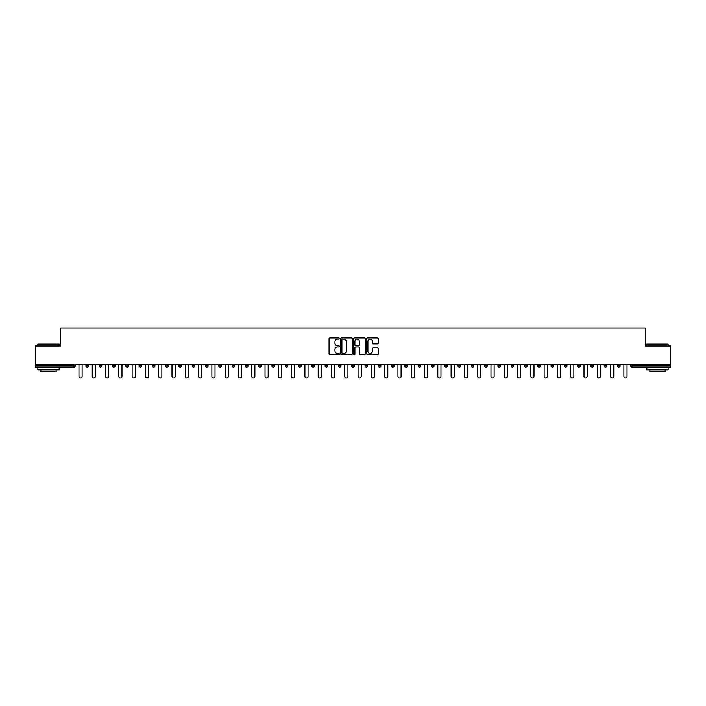 <?xml version="1.0" encoding="UTF-8"?>
<svg xmlns="http://www.w3.org/2000/svg" width="706" height="706" viewBox="0 0 706 706"><rect width="100%" height="100%" fill="white"/><g stroke="black" fill="none" stroke-linecap="round" stroke-linejoin="round"><path stroke-width="1.06" d="M339.365 338.536A0.582 0.582 0 0 0 338.783 337.953L329.896 337.953A0.838 0.838 0 0 0 329.058 338.783L329.058 353.838A0.838 0.838 0 0 0 329.896 354.677L338.783 354.677A0.582 0.582 0 0 0 339.365 354.085A0.582 0.582 0 0 0 338.783 353.503L337.636 353.503A2.674 2.674 0 0 1 334.962 350.829L334.962 349.576A2.674 2.674 0 0 1 337.636 346.893L338.783 346.893A0.582 0.582 0 0 0 339.365 346.311A0.582 0.582 0 0 0 338.783 345.728L337.636 345.728A2.674 2.674 0 0 1 334.962 343.054L334.962 341.792A2.674 2.674 0 0 1 337.636 339.118L338.783 339.118A0.582 0.582 0 0 0 339.365 338.536M377.436 343.848A0.838 0.838 0 0 0 378.275 343.01L378.275 338.783A0.838 0.838 0 0 0 377.436 337.953L367.57 337.953A0.838 0.838 0 0 0 366.732 338.783L366.732 353.838A0.838 0.838 0 0 0 367.57 354.677L377.436 354.677A0.838 0.838 0 0 0 378.275 353.838L378.275 348.738A0.838 0.838 0 0 0 377.436 347.899L373.218 347.899A0.838 0.838 0 0 0 372.38 348.738L372.38 351.27A2.233 2.233 0 0 1 370.147 353.503A2.233 2.233 0 0 1 367.905 351.27L367.905 341.36A2.233 2.233 0 0 1 370.147 339.118A2.233 2.233 0 0 1 372.38 341.36L372.38 343.01A0.838 0.838 0 0 0 373.218 343.848L377.436 343.848M35.3 364.587L35.3 345.931L60.69 345.931L60.69 328.034L645.31 328.034L645.31 345.931L670.7 345.931L670.7 364.587L35.3 364.587L35.3 365.946L73.892 365.946L73.892 364.587M352.268 338.783A0.838 0.838 0 0 0 351.429 337.953L341.563 337.953A0.838 0.838 0 0 0 340.724 338.783L340.724 353.838A0.838 0.838 0 0 0 341.563 354.677L351.429 354.677A0.838 0.838 0 0 0 352.268 353.838L352.268 338.783M354.571 337.953L364.437 337.953A0.838 0.838 0 0 1 365.276 338.783L365.276 353.838A0.838 0.838 0 0 1 364.437 354.677L360.21 354.677A0.838 0.838 0 0 1 359.38 353.838L359.38 347.731A0.838 0.838 0 0 0 358.542 346.893L355.736 346.893A0.838 0.838 0 0 0 354.906 347.731L354.906 354.085A0.582 0.582 0 0 1 354.315 354.677A0.582 0.582 0 0 1 353.732 354.085L353.732 338.783A0.838 0.838 0 0 1 354.571 337.953M73.892 367.226A1.28 1.28 0 0 0 75.171 365.946L73.892 365.946L73.892 367.226A1.28 1.28 0 0 0 75.171 365.946L75.171 364.587L75.171 365.946A1.28 1.28 0 0 1 73.892 367.226L35.3 367.226L35.3 365.946M670.7 364.587L670.7 367.226L632.108 367.226A1.28 1.28 0 0 1 630.829 365.946L630.829 364.587M85.911 365.946A1.28 1.28 0 0 0 87.182 367.226A1.28 1.28 0 0 0 88.462 365.946A1.28 1.28 0 0 1 87.182 367.226A1.28 1.28 0 0 0 88.462 365.946L88.462 364.587L88.462 365.946L85.911 365.946A1.28 1.28 0 0 0 87.182 367.226A1.28 1.28 0 0 1 85.911 365.946L85.911 364.587M99.202 364.587L99.202 365.946L99.202 364.587M101.752 364.587L101.752 365.946L101.752 364.587M112.492 365.946A1.28 1.28 0 0 0 113.763 367.226A1.28 1.28 0 0 0 115.043 365.946A1.28 1.28 0 0 1 113.763 367.226A1.28 1.28 0 0 0 115.043 365.946L115.043 364.587L115.043 365.946L112.492 365.946A1.28 1.28 0 0 0 113.763 367.226A1.28 1.28 0 0 1 112.492 365.946L112.492 364.587M125.783 364.587L125.783 365.946L125.783 364.587M128.333 364.587L128.333 365.946A1.28 1.28 0 0 1 127.054 367.226A1.28 1.28 0 0 1 125.783 365.946A1.28 1.28 0 0 0 127.054 367.226A1.28 1.28 0 0 0 128.333 365.946A1.28 1.28 0 0 1 127.054 367.226A1.28 1.28 0 0 1 125.783 365.946L128.333 365.946M139.073 364.587L139.073 365.946L139.073 364.587M141.624 364.587L141.624 365.946L141.624 364.587M154.914 364.587L154.914 365.946A1.28 1.28 0 0 1 153.634 367.226A1.28 1.28 0 0 1 152.364 365.946L152.364 364.587M166.934 367.226A1.28 1.28 0 0 0 168.204 365.946L168.204 364.587L168.204 365.946A1.28 1.28 0 0 1 166.934 367.226A1.28 1.28 0 0 1 165.654 365.946L165.654 364.587M181.495 364.587L181.495 365.946A1.28 1.28 0 0 1 180.224 367.226A1.28 1.28 0 0 1 178.945 365.946L178.945 364.587M194.785 364.587L194.785 365.946A1.28 1.28 0 0 1 193.515 367.226A1.28 1.28 0 0 1 192.235 365.946L192.235 364.587M208.076 364.587L208.076 365.946A1.28 1.28 0 0 1 206.805 367.226A1.28 1.28 0 0 1 205.525 365.946L205.525 364.587M221.366 364.587L221.366 365.946A1.28 1.28 0 0 1 220.095 367.226A1.28 1.28 0 0 1 218.816 365.946L218.816 364.587M232.106 364.587L232.106 365.946L232.106 364.587M234.666 364.587L234.666 365.946A1.28 1.28 0 0 1 233.386 367.226A1.28 1.28 0 0 1 232.106 365.946L234.666 365.946A1.28 1.28 0 0 1 233.386 367.226M247.956 364.587L247.956 365.946A1.28 1.28 0 0 1 246.676 367.226A1.28 1.28 0 0 1 245.397 365.946L245.397 364.587M259.967 367.226A1.28 1.28 0 0 0 261.246 365.946L261.246 364.587L261.246 365.946A1.28 1.28 0 0 1 259.967 367.226A1.28 1.28 0 0 1 258.687 365.946L258.687 364.587M274.537 364.587L274.537 365.946A1.28 1.28 0 0 1 273.257 367.226A1.28 1.28 0 0 1 271.978 365.946L271.978 364.587M285.268 364.587L285.268 365.946L285.268 364.587M287.827 364.587L287.827 365.946A1.28 1.28 0 0 1 286.548 367.226A1.28 1.28 0 0 1 285.268 365.946L287.827 365.946A1.28 1.28 0 0 1 286.548 367.226M299.838 367.226A1.28 1.28 0 0 0 301.118 365.946L301.118 364.587L301.118 365.946A1.28 1.28 0 0 1 299.838 367.226A1.28 1.28 0 0 1 298.559 365.946L298.559 364.587M311.849 365.946L314.408 365.946A1.28 1.28 0 0 1 313.129 367.226A1.28 1.28 0 0 0 314.408 365.946L314.408 364.587L314.408 365.946A1.28 1.28 0 0 1 313.129 367.226A1.28 1.28 0 0 1 311.849 365.946L311.849 364.587M327.699 364.587L327.699 365.946A1.28 1.28 0 0 1 326.419 367.226A1.28 1.28 0 0 1 325.139 365.946L325.139 364.587M338.43 364.587L338.43 365.946L338.43 364.587M340.989 364.587L340.989 365.946A1.28 1.28 0 0 1 339.71 367.226A1.28 1.28 0 0 1 338.43 365.946L340.989 365.946A1.28 1.28 0 0 1 339.71 367.226M351.72 364.587L351.72 365.946L351.72 364.587M354.28 364.587L354.28 365.946A1.28 1.28 0 0 1 353 367.226A1.28 1.28 0 0 1 351.72 365.946L354.28 365.946A1.28 1.28 0 0 1 353 367.226M365.011 364.587L365.011 365.946L365.011 364.587M367.57 364.587L367.57 365.946L367.57 364.587M378.301 364.587L378.301 365.946L378.301 364.587M380.861 364.587L380.861 365.946A1.28 1.28 0 0 1 379.581 367.226A1.28 1.28 0 0 1 378.301 365.946A1.28 1.28 0 0 0 379.581 367.226A1.28 1.28 0 0 0 380.861 365.946A1.28 1.28 0 0 1 379.581 367.226A1.28 1.28 0 0 1 378.301 365.946L380.861 365.946M394.151 364.587L394.151 365.946A1.28 1.28 0 0 1 392.871 367.226A1.28 1.28 0 0 1 391.592 365.946L391.592 364.587M407.441 364.587L407.441 365.946L404.882 365.946A1.28 1.28 0 0 0 406.162 367.226A1.28 1.28 0 0 1 404.882 365.946L404.882 364.587M420.732 364.587L420.732 365.946A1.28 1.28 0 0 1 419.452 367.226A1.28 1.28 0 0 1 418.173 365.946L418.173 364.587M431.463 364.587L431.463 365.946L431.463 364.587M434.022 364.587L434.022 365.946L434.022 364.587M447.313 364.587L447.313 365.946A1.28 1.28 0 0 1 446.033 367.226A1.28 1.28 0 0 1 444.754 365.946L444.754 364.587M458.044 364.587L458.044 365.946L458.044 364.587M460.603 364.587L460.603 365.946A1.28 1.28 0 0 1 459.324 367.226A1.28 1.28 0 0 1 458.044 365.946A1.28 1.28 0 0 0 459.324 367.226A1.28 1.28 0 0 1 458.044 365.946L460.603 365.946A1.28 1.28 0 0 1 459.324 367.226M473.894 364.587L473.894 365.946A1.28 1.28 0 0 1 472.614 367.226A1.28 1.28 0 0 1 471.334 365.946L471.334 364.587M487.184 364.587L487.184 365.946L484.634 365.946A1.28 1.28 0 0 0 485.904 367.226A1.28 1.28 0 0 1 484.634 365.946L484.634 364.587M500.475 364.587L500.475 365.946A1.28 1.28 0 0 1 499.195 367.226A1.28 1.28 0 0 1 497.924 365.946L497.924 364.587M513.765 364.587L513.765 365.946L511.215 365.946A1.28 1.28 0 0 0 512.485 367.226A1.28 1.28 0 0 1 511.215 365.946L511.215 364.587M527.055 364.587L527.055 365.946A1.28 1.28 0 0 1 525.776 367.226A1.28 1.28 0 0 1 524.505 365.946L524.505 364.587M540.346 364.587L540.346 365.946L537.795 365.946A1.28 1.28 0 0 0 539.066 367.226A1.28 1.28 0 0 1 537.795 365.946L537.795 364.587M553.636 364.587L553.636 365.946L551.086 365.946A1.28 1.28 0 0 0 552.366 367.226A1.28 1.28 0 0 1 551.086 365.946L551.086 364.587M566.927 364.587L566.927 365.946L564.376 365.946A1.28 1.28 0 0 0 565.656 367.226A1.28 1.28 0 0 1 564.376 365.946L564.376 364.587M580.217 364.587L580.217 365.946A1.28 1.28 0 0 1 578.946 367.226A1.28 1.28 0 0 1 577.667 365.946L577.667 364.587M593.508 364.587L593.508 365.946A1.28 1.28 0 0 1 592.237 367.226A1.28 1.28 0 0 1 590.957 365.946L590.957 364.587M606.798 364.587L606.798 365.946A1.28 1.28 0 0 1 605.527 367.226A1.28 1.28 0 0 1 604.248 365.946L604.248 364.587M620.089 364.587L620.089 365.946L617.538 365.946A1.28 1.28 0 0 0 618.818 367.226A1.28 1.28 0 0 1 617.538 365.946L617.538 364.587M100.473 367.226A1.28 1.28 0 0 1 99.202 365.946A1.28 1.28 0 0 0 100.473 367.226A1.28 1.28 0 0 0 101.752 365.946A1.28 1.28 0 0 1 100.473 367.226A1.28 1.28 0 0 1 99.202 365.946L101.752 365.946M140.344 367.226A1.28 1.28 0 0 1 139.073 365.946A1.28 1.28 0 0 0 140.344 367.226A1.28 1.28 0 0 0 141.624 365.946A1.28 1.28 0 0 1 140.344 367.226A1.28 1.28 0 0 1 139.073 365.946L141.624 365.946A1.28 1.28 0 0 1 140.344 367.226M366.29 367.226A1.28 1.28 0 0 1 365.011 365.946A1.28 1.28 0 0 0 366.29 367.226A1.28 1.28 0 0 0 367.57 365.946A1.28 1.28 0 0 1 366.29 367.226A1.28 1.28 0 0 1 365.011 365.946L367.57 365.946M406.162 367.226A1.28 1.28 0 0 0 407.441 365.946A1.28 1.28 0 0 1 406.162 367.226A1.28 1.28 0 0 1 404.882 365.946M432.743 367.226A1.28 1.28 0 0 1 431.463 365.946A1.28 1.28 0 0 0 432.743 367.226A1.28 1.28 0 0 0 434.022 365.946A1.28 1.28 0 0 1 432.743 367.226A1.28 1.28 0 0 1 431.463 365.946L434.022 365.946M487.184 365.946A1.28 1.28 0 0 1 485.904 367.226A1.28 1.28 0 0 0 487.184 365.946A1.28 1.28 0 0 1 485.904 367.226A1.28 1.28 0 0 1 484.634 365.946M512.485 367.226A1.28 1.28 0 0 0 513.765 365.946A1.28 1.28 0 0 1 512.485 367.226A1.28 1.28 0 0 1 511.215 365.946M525.776 367.226A1.28 1.28 0 0 0 527.055 365.946A1.28 1.28 0 0 1 525.776 367.226M539.066 367.226A1.28 1.28 0 0 0 540.346 365.946A1.28 1.28 0 0 1 539.066 367.226A1.28 1.28 0 0 1 537.795 365.946M552.366 367.226A1.28 1.28 0 0 0 553.636 365.946A1.28 1.28 0 0 1 552.366 367.226A1.28 1.28 0 0 1 551.086 365.946M565.656 367.226A1.28 1.28 0 0 0 566.927 365.946A1.28 1.28 0 0 1 565.656 367.226A1.28 1.28 0 0 1 564.376 365.946M605.527 367.226A1.28 1.28 0 0 0 606.798 365.946A1.28 1.28 0 0 1 605.527 367.226M620.089 365.946A1.28 1.28 0 0 1 618.818 367.226A1.28 1.28 0 0 0 620.089 365.946A1.28 1.28 0 0 1 618.818 367.226A1.28 1.28 0 0 1 617.538 365.946M342.481 339.118A0.582 0.582 0 0 0 341.898 339.71L341.898 352.921A0.582 0.582 0 0 0 342.481 353.503L343.698 353.503A2.674 2.674 0 0 0 346.372 350.829L346.372 341.792A2.674 2.674 0 0 0 343.698 339.118L342.481 339.118M359.38 341.395A2.233 2.233 0 0 0 357.139 339.162A2.233 2.233 0 0 0 354.906 341.395L354.906 344.89A0.838 0.838 0 0 0 355.736 345.728L358.542 345.728A0.838 0.838 0 0 0 359.38 344.89L359.38 341.395M78.966 364.587L78.966 376.386A1.58 1.58 0 0 0 80.537 377.966A1.58 1.58 0 0 0 82.117 376.386L82.117 364.587M92.257 364.587L92.257 376.386A1.58 1.58 0 0 0 93.827 377.966A1.58 1.58 0 0 0 95.407 376.386L95.407 364.587M105.547 364.587L105.547 376.386A1.58 1.58 0 0 0 107.118 377.966A1.58 1.58 0 0 0 108.698 376.386L108.698 364.587M118.837 364.587L118.837 376.386A1.58 1.58 0 0 0 120.408 377.966A1.58 1.58 0 0 0 121.988 376.386L121.988 364.587M132.128 364.587L132.128 376.386A1.58 1.58 0 0 0 133.699 377.966A1.58 1.58 0 0 0 135.278 376.386L135.278 364.587M145.418 364.587L145.418 376.386A1.58 1.58 0 0 0 146.989 377.966A1.58 1.58 0 0 0 148.569 376.386L148.569 364.587M37.859 344.051L59.154 344.051L37.859 344.051L37.859 345.931M59.154 369.785L37.859 369.785L37.859 367.649L59.154 367.649L59.154 369.785M56.171 369.785L56.171 371.744L40.842 371.744L40.842 369.785M646.846 344.051L668.141 344.051L646.846 344.051L646.846 345.931M668.141 369.785L646.846 369.785L646.846 367.649L668.141 367.649L668.141 369.785M665.158 369.785L665.158 371.744L649.829 371.744L649.829 369.785M158.709 364.587L158.709 376.386A1.58 1.58 0 0 0 160.288 377.966A1.58 1.58 0 0 0 161.859 376.386L161.859 364.587M171.999 364.587L171.999 376.386A1.58 1.58 0 0 0 173.579 377.966A1.58 1.58 0 0 0 175.15 376.386L175.15 364.587M185.29 364.587L185.29 376.386A1.58 1.58 0 0 0 186.869 377.966A1.58 1.58 0 0 0 188.44 376.386L188.44 364.587M198.58 364.587L198.58 376.386A1.58 1.58 0 0 0 200.16 377.966A1.58 1.58 0 0 0 201.731 376.386L201.731 364.587M211.871 364.587L211.871 376.386A1.58 1.58 0 0 0 213.45 377.966A1.58 1.58 0 0 0 215.021 376.386L215.021 364.587M225.161 364.587L225.161 376.386A1.58 1.58 0 0 0 226.741 377.966A1.58 1.58 0 0 0 228.312 376.386L228.312 364.587M238.451 364.587L238.451 376.386A1.58 1.58 0 0 0 240.031 377.966A1.58 1.58 0 0 0 241.602 376.386L241.602 364.587M251.742 364.587L251.742 376.386A1.58 1.58 0 0 0 253.322 377.966A1.58 1.58 0 0 0 254.892 376.386L254.892 364.587M265.032 364.587L265.032 376.386A1.58 1.58 0 0 0 266.612 377.966A1.58 1.58 0 0 0 268.183 376.386L268.183 364.587M278.323 364.587L278.323 376.386A1.58 1.58 0 0 0 279.903 377.966A1.58 1.58 0 0 0 281.473 376.386L281.473 364.587M291.613 364.587L291.613 376.386A1.58 1.58 0 0 0 293.193 377.966A1.58 1.58 0 0 0 294.764 376.386L294.764 364.587M304.904 364.587L304.904 376.386A1.58 1.58 0 0 0 306.483 377.966A1.58 1.58 0 0 0 308.054 376.386L308.054 364.587M318.194 364.587L318.194 376.386A1.58 1.58 0 0 0 319.774 377.966A1.58 1.58 0 0 0 321.354 376.386L321.354 364.587M331.485 364.587L331.485 376.386A1.58 1.58 0 0 0 333.064 377.966A1.58 1.58 0 0 0 334.644 376.386L334.644 364.587M344.775 364.587L344.775 376.386A1.58 1.58 0 0 0 346.355 377.966A1.58 1.58 0 0 0 347.934 376.386L347.934 364.587M358.066 364.587L358.066 376.386A1.58 1.58 0 0 0 359.645 377.966A1.58 1.58 0 0 0 361.225 376.386L361.225 364.587M371.356 364.587L371.356 376.386A1.58 1.58 0 0 0 372.936 377.966A1.58 1.58 0 0 0 374.515 376.386L374.515 364.587M384.646 364.587L384.646 376.386A1.58 1.58 0 0 0 386.226 377.966A1.58 1.58 0 0 0 387.806 376.386L387.806 364.587M397.946 364.587L397.946 376.386A1.58 1.58 0 0 0 399.517 377.966A1.58 1.58 0 0 0 401.096 376.386L401.096 364.587M411.236 364.587L411.236 376.386A1.58 1.58 0 0 0 412.807 377.966A1.58 1.58 0 0 0 414.387 376.386L414.387 364.587M424.527 364.587L424.527 376.386A1.58 1.58 0 0 0 426.097 377.966A1.58 1.58 0 0 0 427.677 376.386L427.677 364.587M437.817 364.587L437.817 376.386A1.58 1.58 0 0 0 439.388 377.966A1.58 1.58 0 0 0 440.968 376.386L440.968 364.587M451.108 364.587L451.108 376.386A1.58 1.58 0 0 0 452.678 377.966A1.58 1.58 0 0 0 454.258 376.386L454.258 364.587M464.398 364.587L464.398 376.386A1.58 1.58 0 0 0 465.969 377.966A1.58 1.58 0 0 0 467.548 376.386L467.548 364.587M477.688 364.587L477.688 376.386A1.58 1.58 0 0 0 479.259 377.966A1.58 1.58 0 0 0 480.839 376.386L480.839 364.587M490.979 364.587L490.979 376.386A1.58 1.58 0 0 0 492.55 377.966A1.58 1.58 0 0 0 494.129 376.386L494.129 364.587M504.269 364.587L504.269 376.386A1.58 1.58 0 0 0 505.84 377.966A1.58 1.58 0 0 0 507.42 376.386L507.42 364.587M517.56 364.587L517.56 376.386A1.58 1.58 0 0 0 519.131 377.966A1.58 1.58 0 0 0 520.71 376.386L520.71 364.587M530.85 364.587L530.85 376.386A1.58 1.58 0 0 0 532.421 377.966A1.58 1.58 0 0 0 534.001 376.386L534.001 364.587M544.141 364.587L544.141 376.386A1.58 1.58 0 0 0 545.712 377.966A1.58 1.58 0 0 0 547.291 376.386L547.291 364.587M557.431 364.587L557.431 376.386A1.58 1.58 0 0 0 559.011 377.966A1.58 1.58 0 0 0 560.582 376.386L560.582 364.587M570.722 364.587L570.722 376.386A1.58 1.58 0 0 0 572.301 377.966A1.58 1.58 0 0 0 573.872 376.386L573.872 364.587M584.012 364.587L584.012 376.386A1.58 1.58 0 0 0 585.592 377.966A1.58 1.58 0 0 0 587.163 376.386L587.163 364.587M597.302 364.587L597.302 376.386A1.58 1.58 0 0 0 598.882 377.966A1.58 1.58 0 0 0 600.453 376.386L600.453 364.587M610.593 364.587L610.593 376.386A1.58 1.58 0 0 0 612.173 377.966A1.58 1.58 0 0 0 613.743 376.386L613.743 364.587M623.883 364.587L623.883 376.386A1.58 1.58 0 0 0 625.463 377.966A1.58 1.58 0 0 0 627.034 376.386L627.034 364.587M632.108 364.587L632.108 365.946L670.7 365.946M630.829 365.946L632.108 365.946L632.108 367.226M153.634 367.226A1.28 1.28 0 0 0 154.914 365.946L152.364 365.946M168.204 365.946L165.654 365.946M180.224 367.226A1.28 1.28 0 0 0 181.495 365.946L178.945 365.946M193.515 367.226A1.28 1.28 0 0 0 194.785 365.946L192.235 365.946M206.805 367.226A1.28 1.28 0 0 0 208.076 365.946L205.525 365.946M220.095 367.226A1.28 1.28 0 0 0 221.366 365.946L218.816 365.946M246.676 367.226A1.28 1.28 0 0 0 247.956 365.946L245.397 365.946M261.246 365.946L258.687 365.946M273.257 367.226A1.28 1.28 0 0 0 274.537 365.946L271.978 365.946M301.118 365.946L298.559 365.946M326.419 367.226A1.28 1.28 0 0 0 327.699 365.946L325.139 365.946M392.871 367.226A1.28 1.28 0 0 0 394.151 365.946L391.592 365.946M419.452 367.226A1.28 1.28 0 0 0 420.732 365.946L418.173 365.946M446.033 367.226A1.28 1.28 0 0 0 447.313 365.946L444.754 365.946M472.614 367.226A1.28 1.28 0 0 0 473.894 365.946L471.334 365.946M499.195 367.226A1.28 1.28 0 0 0 500.475 365.946L497.924 365.946M527.055 365.946L524.505 365.946M578.946 367.226A1.28 1.28 0 0 0 580.217 365.946L577.667 365.946M592.237 367.226A1.28 1.28 0 0 0 593.508 365.946L590.957 365.946M606.798 365.946L604.248 365.946M59.154 345.931L59.154 344.051M668.141 345.931L668.141 344.051"/></g></svg>
